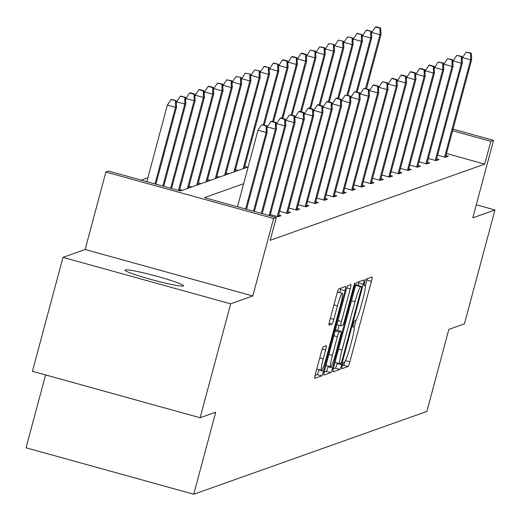 <?xml version="1.0" encoding="UTF-8"?>
<svg xmlns="http://www.w3.org/2000/svg" width="521" height="521" viewBox="0 0 521 521"><rect width="100%" height="100%" fill="white"/><g stroke="black" fill="none" stroke-linecap="round" stroke-linejoin="round"><path stroke-width="0.78" d="M342.264 365.735A3.25 0.358 105.5 0 0 341.809 368.725A3.25 0.358 105.5 0 0 341.835 368.718L348.048 366.51A4.643 0.508 105.5 0 0 349.832 361.834L371.408 281.32A4.643 0.508 105.5 0 0 372.059 277.055A4.643 0.508 105.5 0 0 372.02 277.055L365.807 279.263A3.25 0.358 105.5 0 0 364.557 282.538A3.25 0.358 105.5 0 0 364.101 285.528A3.25 0.358 105.5 0 0 364.127 285.528L364.934 285.241A14.862 1.628 105.5 0 1 365.065 285.228A14.862 1.628 105.5 0 1 362.968 298.891L361.17 305.599A14.862 1.628 105.5 0 1 355.465 320.578L354.658 320.858A3.25 0.358 105.5 0 0 353.414 324.14A3.25 0.358 105.5 0 0 352.951 327.123A3.25 0.358 105.5 0 0 352.984 327.123L353.785 326.836A14.862 1.628 105.5 0 1 353.922 326.83A14.862 1.628 105.5 0 1 351.825 340.487L350.027 347.194A14.862 1.628 105.5 0 1 344.316 362.173L343.515 362.46A3.25 0.358 105.5 0 0 342.264 365.735M125.261 269.924A30.283 2.312 -165 0 1 156.476 276.163A30.283 2.312 -165 0 1 183.516 285.795A30.283 2.312 -165 0 1 183.268 285.99A30.283 2.312 -165 0 1 152.054 279.751A30.283 2.312 -165 0 1 125.014 270.119A30.283 2.312 -165 0 1 125.261 269.924M62.976 257.374L230.66 303.828L252.822 295.954L85.138 249.5L62.976 257.374L32.445 371.297L200.136 417.751L215.714 412.215L193.74 494.24L426.868 411.434L448.848 329.409L464.426 323.88L494.95 209.956L476.285 204.786M200.136 417.751L230.66 303.828M323.254 346.791A4.643 0.508 105.5 0 0 321.47 351.467L315.42 374.058A4.643 0.508 105.5 0 0 314.762 378.324A4.643 0.508 105.5 0 0 314.808 378.324L321.704 375.869A4.643 0.508 105.5 0 0 323.489 371.193L345.058 290.679A4.643 0.508 105.5 0 0 345.716 286.413A4.643 0.508 105.5 0 0 345.677 286.413L338.774 288.862A4.643 0.508 105.5 0 0 336.989 293.544L329.682 320.832A4.643 0.508 105.5 0 0 329.025 325.097A4.643 0.508 105.5 0 0 329.064 325.097L332.02 324.049A4.643 0.508 105.5 0 0 333.805 319.366L337.426 305.834A12.426 1.361 105.5 0 1 342.31 293.31A12.426 1.361 105.5 0 1 340.558 304.726L326.354 357.725A12.426 1.361 105.5 0 1 321.477 370.255A12.426 1.361 105.5 0 1 323.228 358.839L325.592 350.001A4.643 0.508 105.5 0 0 326.25 345.736A4.643 0.508 105.5 0 0 326.205 345.742L323.254 346.791M453.029 129.136L493.543 140.364L472.788 217.83L494.95 209.956M493.543 140.364L490.834 141.321L452.599 130.732M243.659 183.705L204.46 197.628L276.293 217.524L270.191 240.311L484.725 164.108L490.834 141.321M276.293 217.524L273.584 218.488L105.893 172.034L108.602 171.07L180.435 190.973L248.159 166.922M252.822 295.954L273.584 218.488M333.603 367.598A4.643 0.508 105.5 0 0 332.952 371.864A4.643 0.508 105.5 0 0 332.991 371.864L339.894 369.409A4.643 0.508 105.5 0 0 341.678 364.733L363.248 284.219A4.643 0.508 105.5 0 0 363.905 279.953A4.643 0.508 105.5 0 0 363.86 279.953L356.963 282.408A4.643 0.508 105.5 0 0 355.179 287.084L333.603 367.598M330.796 372.639L323.899 375.094A4.643 0.508 105.5 0 1 323.86 375.094A4.643 0.508 105.5 0 1 324.511 370.828L346.087 290.314A4.643 0.508 105.5 0 1 347.865 285.632L350.822 284.583A4.643 0.508 105.5 0 1 350.861 284.583A4.643 0.508 105.5 0 1 350.21 288.849L341.457 321.503A4.643 0.508 105.5 0 0 340.806 325.768A4.643 0.508 105.5 0 0 340.845 325.768L342.805 325.071A4.643 0.508 105.5 0 0 344.589 320.389L353.694 286.4A3.25 0.358 105.5 0 1 354.97 283.118A3.25 0.358 105.5 0 1 354.514 286.107L332.58 367.963A4.643 0.508 105.5 0 1 330.796 372.639L326.27 371.388L324.186 372.124M45.574 374.931L26.05 447.786L193.74 494.24M191.741 186.961L188.993 186.199M210.328 180.357L207.586 179.595M228.914 173.754L226.173 172.992M247.508 167.15L244.759 166.394M147.892 177.733L141.211 180.11M238.208 170.452L235.466 169.69M219.621 177.055L216.879 176.293M201.034 183.659L198.286 182.897M182.448 190.263L179.699 189.501M85.138 249.5L105.893 172.034M237.556 206.485L237.068 206.661M484.725 164.108L446.497 153.519M278.644 215.023L281.027 215.687L278.051 216.743L270.34 214.606M287.937 211.721L290.327 212.386L287.345 213.441L279.64 211.311M297.231 208.42L299.621 209.084L296.638 210.145L288.934 208.009M306.524 205.124L308.914 205.782L305.931 206.844L298.227 204.707M315.817 201.822L318.207 202.48L315.231 203.542L307.52 201.406M325.111 198.521L327.501 199.178L324.524 200.24L316.814 198.104M334.404 195.219L336.794 195.876L333.818 196.938L326.107 194.802M343.697 191.917L346.087 192.581L343.111 193.636L335.4 191.5M352.997 188.615L355.381 189.279L352.404 190.334L344.694 188.198M362.29 185.313L364.68 185.977L361.698 187.032L353.993 184.896M371.584 182.011L373.974 182.676L370.991 183.731L363.287 181.595M380.877 178.71L383.267 179.374L380.284 180.429L372.58 178.299M390.17 175.408L392.56 176.072L389.584 177.133L381.873 174.997M399.464 172.112L401.854 172.77L398.878 173.832L391.167 171.696M408.757 168.811L411.147 169.468L408.171 170.53L400.46 168.394M418.057 165.509L420.44 166.166L417.464 167.228L409.753 165.092M427.35 162.207L429.74 162.865L426.758 163.926L419.047 161.79M436.644 158.905L439.034 159.569L436.051 160.624L428.347 158.488M445.937 155.603L448.327 156.267L445.344 157.322L437.64 155.186M365.332 285.814L366.875 280.064A4.643 0.508 105.5 0 0 367.201 278.768M354.189 327.409L356.292 319.568M342.277 365.696L343.521 365.26A4.643 0.508 105.5 0 0 345.136 361.177M358.044 285.469L358.715 282.962A4.643 0.508 105.5 0 0 359.041 281.666M333.284 368.894L335.361 368.158A4.643 0.508 105.5 0 0 337.146 363.476L337.282 362.948M340.929 363.378A3.25 0.358 105.5 0 0 342.173 360.102L361.112 289.429A3.25 0.358 105.5 0 0 361.567 286.439A3.25 0.358 105.5 0 0 361.541 286.446L360.695 286.745A14.862 1.628 105.5 0 0 354.99 301.724L342.043 350.027A14.862 1.628 105.5 0 0 339.946 363.691A14.862 1.628 105.5 0 0 340.076 363.678L340.929 363.378M357.061 285.202A3.25 0.358 105.5 0 0 357.041 285.189A3.25 0.358 105.5 0 0 357.009 285.189L361.541 286.446M355.342 286.485A14.862 1.628 105.5 0 1 356.162 285.488L357.009 285.189M335.146 361.848A14.862 1.628 105.5 0 0 335.413 362.434A14.862 1.628 105.5 0 0 335.55 362.421M339.138 325.312L337.777 330.392M328.204 366.133L328.048 366.706L332.58 367.963M332.378 355.387A12.426 1.361 105.5 0 0 330.627 366.804A12.426 1.361 105.5 0 0 335.511 354.273L340.513 335.602A4.643 0.508 105.5 0 0 341.17 331.33A4.643 0.508 105.5 0 0 341.125 331.336L339.164 332.027A4.643 0.508 105.5 0 0 337.387 336.709L332.378 355.387L328.907 354.423M325.964 365.416A12.426 1.361 105.5 0 0 326.094 365.547L330.627 366.804M336.67 330.099A4.643 0.508 105.5 0 0 336.638 330.073A4.643 0.508 105.5 0 0 336.592 330.08L341.125 331.336M335.309 330.535L336.592 330.08M326.27 371.388A4.643 0.508 105.5 0 0 328.048 366.706M316.807 368.868A12.426 1.361 105.5 0 0 316.944 368.998L321.477 370.255M342.31 293.31L337.777 292.053A12.426 1.361 105.5 0 0 337.328 292.359M339.685 292.581L340.532 289.422A4.643 0.508 105.5 0 0 340.851 288.126M315.094 375.354L317.172 374.619A4.643 0.508 105.5 0 0 318.956 369.936L319.047 369.584M380.59 28.017L376.058 26.76L375.459 26.975L379.991 28.232L380.59 28.017L381.053 34.36L379.978 34.738L371.825 32.478L371.473 33.78M379.991 28.232L379.978 34.738L365.579 88.492M381.053 34.36L366.478 88.746M371.825 32.478L375.459 26.975M470.639 53.337L471.231 53.129L466.106 52.08L470.639 53.337L470.626 59.85L471.694 59.466L445.488 157.27M444.563 157.108L470.626 59.85L462.466 57.59L462.12 58.886M466.106 52.08L462.466 57.59M471.694 59.466L471.231 53.129M371.297 31.319L366.764 30.062L366.165 30.277L371.297 31.319L371.76 37.662L370.685 38.04L362.531 35.78L362.18 37.082M370.698 31.527L370.685 38.04L356.286 91.794M371.76 37.662L357.185 92.041M362.531 35.78L366.165 30.277M362.004 34.62L357.471 33.364L356.872 33.578L362.004 34.62L362.466 40.964L361.392 41.341L353.238 39.082L352.886 40.377M361.405 34.829L361.392 41.341L346.993 95.096M362.466 40.964L347.891 95.343M353.238 39.082L356.872 33.578M461.339 56.639L461.938 56.431L456.813 55.382L461.339 56.639L461.326 63.152L462.401 62.767L436.194 160.572M435.269 160.409L461.326 63.152L453.172 60.892L452.821 62.188M456.813 55.382L453.172 60.892M462.401 62.767L461.938 56.431M452.046 59.941L452.645 59.726L447.513 58.684L452.046 59.941L452.033 66.454L453.107 66.069L426.901 163.874M425.976 163.711L452.033 66.454L443.879 64.194L443.527 65.49M447.513 58.684L443.879 64.194M453.107 66.069L452.645 59.726M352.704 37.922L347.579 36.874L352.704 37.922L353.173 44.259L352.098 44.643L343.938 42.383L343.593 43.679M352.111 38.131L352.098 44.643L337.693 98.397M353.173 44.259L338.598 98.645M343.938 42.383L347.579 36.874M442.752 63.243L443.351 63.028L438.22 61.986L442.752 63.243L442.739 69.755L443.814 69.371L417.608 167.176M416.683 167.013L442.739 69.755L434.586 67.496L434.234 68.792M438.22 61.986L434.586 67.496M443.814 69.371L443.351 63.028M343.411 41.224L338.285 40.176L343.411 41.224L343.88 47.561L342.805 47.945L334.645 45.685L334.3 46.981M342.818 41.433L342.805 47.945L328.399 101.699M343.88 47.561L329.305 101.947M334.645 45.685L338.285 40.176M433.459 66.545L434.058 66.33L429.525 65.073L428.926 65.288L433.459 66.545L433.446 73.051L434.521 72.673L408.314 170.478M407.389 170.308L433.446 73.051L425.286 70.791L424.941 72.093M428.926 65.288L425.286 70.791M434.521 72.673L434.058 66.33M334.117 44.526L328.992 43.477L334.117 44.526L334.58 50.863L333.512 51.247L325.351 48.987L325.006 50.283M333.525 44.734L333.512 51.247L319.106 105.001M334.58 50.863L320.011 105.249M325.351 48.987L328.992 43.477M424.166 69.847L424.758 69.632L420.232 68.375L419.633 68.59L424.166 69.847L424.153 76.353L425.227 75.975L399.021 173.78M398.09 173.61L424.153 76.353L415.992 74.093L415.647 75.395M419.633 68.59L415.992 74.093M425.227 75.975L424.758 69.632M324.824 47.821L319.699 46.779L324.231 48.036L324.824 47.821L325.286 54.164L324.218 54.549L316.058 52.289L315.713 53.585M324.231 48.036L324.218 54.549L309.813 108.303M325.286 54.164L310.718 108.55M316.058 52.289L319.699 46.779M414.872 73.148L415.465 72.933L410.932 71.677L410.34 71.891L414.872 73.148L414.859 79.654L415.934 79.277L389.721 177.081M388.796 176.912L414.859 79.654L406.699 77.395L406.354 78.697M410.34 71.891L406.699 77.395M415.934 79.277L415.465 72.933M315.531 51.123L310.405 50.081L314.931 51.338L315.531 51.123L315.993 57.466L314.925 57.851L306.765 55.591L306.413 56.887M314.931 51.338L314.925 57.851L300.519 111.598M315.993 57.466L301.425 111.852M306.765 55.591L310.405 50.081M405.579 76.444L406.172 76.235L401.639 74.978L401.046 75.193L405.579 76.444L405.566 82.956L406.634 82.578L380.428 180.383M379.503 180.214L405.566 82.956L397.406 80.696L397.061 81.999M401.046 75.193L397.406 80.696M406.634 82.578L406.172 76.235M306.237 54.425L301.705 53.168L301.105 53.383L305.638 54.64L306.237 54.425L306.7 60.768L305.625 61.146L297.471 58.886L297.12 60.189M305.638 54.64L305.625 61.146L291.226 114.9M306.7 60.768L292.125 115.154M297.471 58.886L301.105 53.383M396.286 79.746L396.878 79.537L392.346 78.28L391.753 78.495L396.286 79.746L396.273 86.258L397.341 85.88L371.134 183.685M370.21 183.516L396.273 86.258L388.112 83.998L387.767 85.294M391.753 78.495L388.112 83.998M397.341 85.88L396.878 79.537M296.944 57.727L292.411 56.47L291.812 56.685L296.345 57.942L296.944 57.727L297.406 64.07L296.332 64.448L288.178 62.188L287.826 63.49M296.345 57.942L296.332 64.448L281.933 118.202M297.406 64.07L282.831 118.456M288.178 62.188L291.812 56.685M386.986 83.047L387.585 82.839L382.46 81.79L386.986 83.047L386.973 89.56L388.047 89.176L361.841 186.98M360.916 186.818L386.973 89.56L378.819 87.3L378.467 88.596M382.46 81.79L378.819 87.3M388.047 89.176L387.585 82.839M287.651 61.029L283.118 59.772L282.519 59.987L287.051 61.244L287.651 61.029L288.113 67.372L287.038 67.75L278.878 65.49L278.533 66.792M287.051 61.244L287.038 67.75L272.633 121.504M288.113 67.372L273.538 121.758M278.878 65.49L282.519 59.987M377.692 86.349L378.292 86.141L373.759 84.884L373.16 85.092L377.692 86.349L377.679 92.862L378.754 92.478L352.548 190.282M351.623 190.119L377.679 92.862L369.526 90.602L369.174 91.898M373.16 85.092L369.526 90.602M378.754 92.478L378.292 86.141M278.351 64.33L273.825 63.074L273.225 63.288L278.351 64.33L278.82 70.674L277.745 71.051L269.585 68.792L269.24 70.094M277.758 64.539L277.745 71.051L263.339 124.806M278.82 70.674L264.245 125.053M269.585 68.792L273.225 63.288M368.399 89.651L368.998 89.443L363.866 88.394L368.399 89.651L368.386 96.164L369.461 95.779L343.254 193.584M342.33 193.421L368.386 96.164L360.232 93.904L359.881 95.2M363.866 88.394L360.232 93.904M369.461 95.779L368.998 89.443M269.057 67.632L264.525 66.375L263.932 66.59L269.057 67.632L269.526 73.975L268.452 74.353L260.292 72.093L259.946 73.389M268.465 67.841L268.452 74.353L243.17 168.693M269.526 73.975L244.245 168.309M260.292 72.093L263.932 66.59M359.106 92.953L359.705 92.738L354.573 91.696L359.106 92.953L359.093 99.465L360.167 99.081L333.961 196.886M333.036 196.723L359.093 99.465L350.933 97.206L350.587 98.502M354.573 91.696L350.933 97.206M360.167 99.081L359.705 92.738M259.764 70.934L254.639 69.886L259.764 70.934L260.226 77.271L259.158 77.655L250.998 75.395L250.653 76.691M259.171 71.143L259.158 77.655L233.877 171.989M260.226 77.271L234.951 171.611M250.998 75.395L254.639 69.886M349.812 96.255L350.405 96.04L345.28 94.998L349.812 96.255L349.799 102.767L350.874 102.383L324.668 200.188M323.736 200.025L349.799 102.767L341.639 100.507L341.294 101.803M345.28 94.998L341.639 100.507M350.874 102.383L350.405 96.04M250.471 74.236L245.345 73.187L250.471 74.236L250.933 80.573L249.865 80.957L241.705 78.697L241.36 79.993M249.878 74.444L249.865 80.957L224.584 175.29M250.933 80.573L225.658 174.913M241.705 78.697L245.345 73.187M340.519 99.557L341.112 99.342L336.579 98.085L335.986 98.3L340.519 99.557L340.506 106.063L341.574 105.685L315.368 203.49M314.443 203.32L340.506 106.063L332.346 103.803L332.001 105.105M335.986 98.3L332.346 103.803M341.574 105.685L341.112 99.342M241.177 77.538L236.052 76.489L241.177 77.538L241.64 83.874L240.565 84.259L232.412 81.999L232.06 83.295M240.578 77.746L240.565 84.259L215.29 178.592M241.64 83.874L216.365 178.215M232.412 81.999L236.052 76.489M331.226 102.858L331.818 102.644L327.286 101.387L326.693 101.602L331.226 102.858L331.213 109.364L332.281 108.987L306.074 206.791M305.15 206.622L331.213 109.364L323.053 107.105L322.707 108.407M326.693 101.602L323.053 107.105M332.281 108.987L331.818 102.644M231.884 80.833L226.752 79.791L231.285 81.048L231.884 80.833L232.346 87.176L231.272 87.561L223.118 85.301L222.767 86.597M231.285 81.048L231.272 87.561L205.997 181.894M232.346 87.176L207.071 181.516M223.118 85.301L226.752 79.791M321.932 106.16L322.525 105.945L317.992 104.688L317.4 104.903L321.932 106.16L321.919 112.666L322.987 112.289L296.781 210.093M295.856 209.924L321.919 112.666L313.759 110.406L313.408 111.709M317.4 104.903L313.759 110.406M322.987 112.289L322.525 105.945M222.591 84.135L217.459 83.093L221.992 84.35L222.591 84.135L223.053 90.478L221.979 90.862L213.825 88.603L213.473 89.899M221.992 84.35L221.979 90.862L196.704 185.196M223.053 90.478L197.778 184.818M213.825 88.603L217.459 83.093M312.633 109.456L313.232 109.247L308.699 107.99L308.1 108.205L312.633 109.456L312.62 115.968L313.694 115.59L287.488 213.395M286.563 213.226L312.62 115.968L304.466 113.708L304.114 115.011M308.1 108.205L304.466 113.708M313.694 115.59L313.232 109.247M213.297 87.437L208.765 86.18L208.166 86.395L212.698 87.652L213.297 87.437L213.76 93.78L212.685 94.158L204.525 91.898L204.18 93.2M212.698 87.652L212.685 94.158L187.41 188.498M213.76 93.78L188.478 188.114M204.525 91.898L208.166 86.395M303.339 112.757L303.938 112.549L299.406 111.292L298.807 111.507L303.339 112.757L303.326 119.27L304.401 118.892L278.194 216.697M277.27 216.528L303.326 119.27L295.173 117.01L294.821 118.306M298.807 111.507L295.173 117.01M304.401 118.892L303.938 112.549M203.998 90.739L199.465 89.482L198.872 89.697L203.405 90.954L203.998 90.739L204.466 97.082L203.392 97.46L195.232 95.2L194.887 96.502M203.405 90.954L203.392 97.46L178.482 190.432M204.466 97.082L179.387 190.679M195.232 95.2L198.872 89.697M294.046 116.059L294.645 115.851L289.513 114.802L294.046 116.059L294.033 122.572L295.107 122.188L270.028 215.792M269.123 215.538L294.033 122.572L285.879 120.312L285.528 121.608M289.513 114.802L285.879 120.312M295.107 122.188L294.645 115.851M194.704 94.041L190.172 92.784L189.579 92.999L194.112 94.255L194.704 94.041L195.173 100.384L194.099 100.761L185.938 98.502L185.593 99.804M194.112 94.255L194.099 100.761L170.654 188.263M195.173 100.384L171.552 188.511M185.938 98.502L189.579 92.999M284.753 119.361L285.345 119.153L280.819 117.896L280.22 118.104L284.753 119.361L284.74 125.874L285.814 125.489L262.2 213.623M261.295 213.369L284.74 125.874L276.579 123.614L276.234 124.91M280.22 118.104L276.579 123.614M285.814 125.489L285.345 119.153M185.411 97.342L180.878 96.085L180.286 96.3L185.411 97.342L185.873 103.686L184.805 104.063L176.645 101.803L176.3 103.099M184.818 97.551L184.805 104.063L162.826 186.095M185.873 103.686L163.724 186.342M176.645 101.803L180.286 96.3M275.459 122.663L276.052 122.455L271.519 121.198L270.927 121.406L275.459 122.663L275.446 129.175L276.521 128.791L254.372 211.454M253.466 211.2L275.446 129.175L267.286 126.916L266.941 128.212M270.927 121.406L267.286 126.916M276.521 128.791L276.052 122.455M176.118 100.644L171.585 99.387L170.992 99.602L176.118 100.644L176.58 106.987L175.512 107.365L167.352 105.105L146.837 181.666M175.525 100.853L175.512 107.365L154.998 183.926M176.58 106.987L155.896 184.174M167.352 105.105L170.992 99.602M266.166 125.965L266.759 125.75L261.633 124.708L266.166 125.965L266.153 132.477L267.221 132.093L246.544 209.286M245.638 209.032L266.153 132.477L257.993 130.217L237.478 206.772M261.633 124.708L257.993 130.217M267.221 132.093L266.759 125.75M352.906 326.595L353.785 326.836M364.049 284.994L364.934 285.241M366.875 280.064L371.408 281.32M345.436 360.617L349.832 361.834M343.521 365.26L348.048 366.51M358.715 282.962L363.248 284.219M337.146 363.476L341.678 364.733M335.361 368.158L339.894 369.409M356.162 285.488L360.695 286.745M351.512 300.76L354.99 301.724M338.572 349.07L342.043 350.027M346.81 287.911L350.21 288.849M337.986 320.539L341.457 321.503M340.806 325.768L336.879 324.681L340.767 325.749M353.831 285.918L354.514 286.107M335.205 330.933L339.164 332.027M333.909 335.745L337.387 336.709M322.193 349.063L325.592 350.001M319.751 357.875L323.228 358.839M333.954 304.876L337.426 305.834M330.334 318.403L333.805 319.366M329.122 323.241L332.02 324.049M340.532 289.422L345.058 290.679M318.956 369.936L323.489 371.193M317.172 374.619L321.704 375.869M352.906 326.55L353.922 326.83M364.055 284.948L365.065 285.228M357.041 285.189L361.567 286.439M335.413 362.434L339.946 363.691M336.638 330.073L341.17 331.33"/></g></svg>

